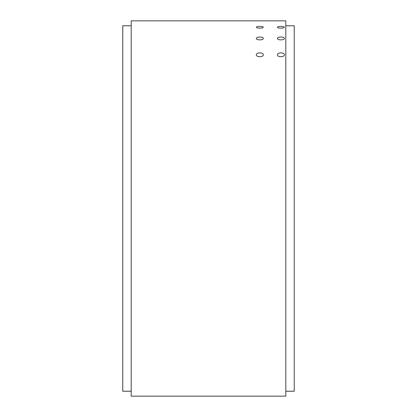 <?xml version="1.0" encoding="UTF-8"?>
<svg xmlns="http://www.w3.org/2000/svg" width="417" height="417" viewBox="0 0 417 417"><rect width="100%" height="100%" fill="white"/><g stroke="black" fill="none" stroke-linecap="round" stroke-linejoin="round"><path stroke-width="0.63" d="M270.273 20.85L272.249 20.85M256.351 54.789C256.137 52.255 263.471 52.255 263.263 54.789C263.471 57.369 256.137 57.369 256.351 54.789M256.351 38.432C256.137 36.581 263.471 36.581 263.263 38.432C263.471 40.345 256.137 40.345 256.351 38.432M277.435 54.789C277.222 52.255 284.556 52.255 284.347 54.789C284.556 57.369 277.222 57.369 277.435 54.789M277.435 38.432C277.222 36.581 284.556 36.581 284.347 38.432C284.556 40.345 277.222 40.345 277.435 38.432M256.351 27.246C256.137 26.125 263.471 26.125 263.263 27.246C263.471 28.429 256.137 28.429 256.351 27.246M277.435 27.246C277.222 26.125 284.556 26.125 284.347 27.246C284.556 28.429 277.222 28.429 277.435 27.246M285.807 396.15L285.807 20.85L131.193 20.85L131.193 396.15L285.807 396.15M285.807 25.771L294.24 25.771L294.24 391.229L285.807 391.229M131.193 391.229L122.76 391.229L122.76 25.771L131.193 25.771"/></g></svg>
